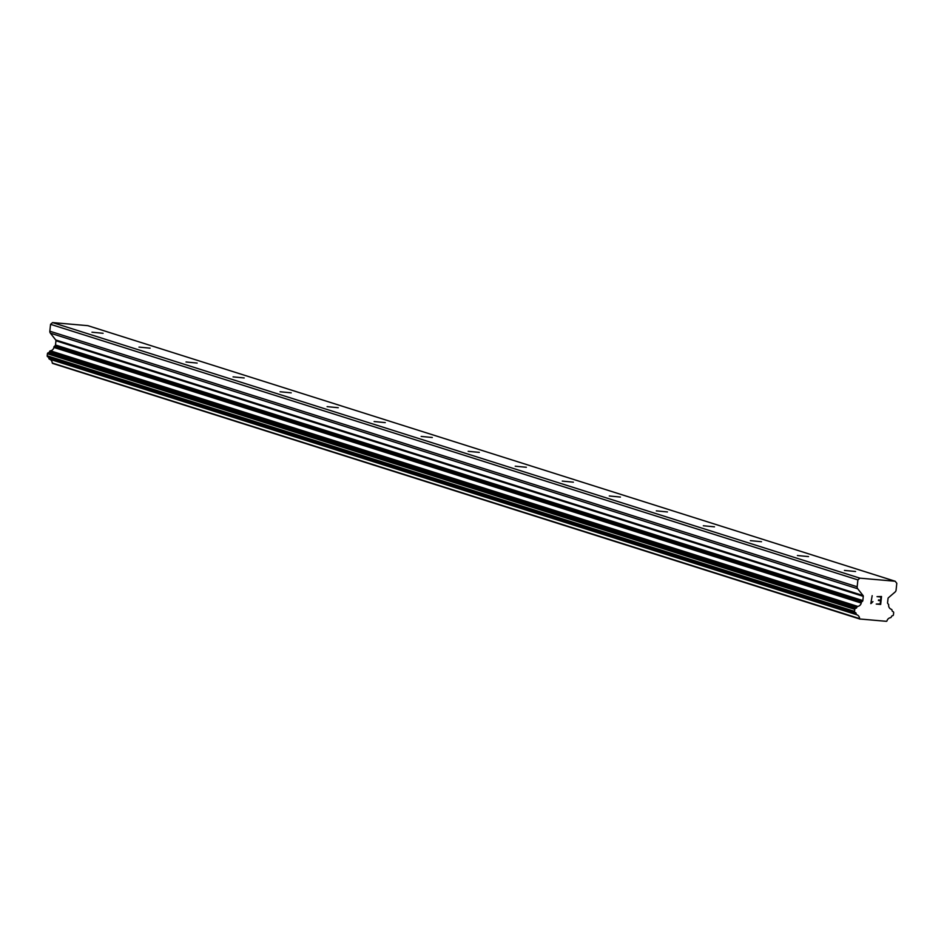<?xml version="1.0" encoding="UTF-8"?>
<svg xmlns="http://www.w3.org/2000/svg" width="944" height="944" viewBox="0 0 944 944"><rect width="100%" height="100%" fill="white"/><g stroke="black" fill="none" stroke-linecap="round" stroke-linejoin="round"><path stroke-width="1.42" d="M103.097 333.291L91.957 332.205L103.097 333.291M150.131 348.171L138.992 347.097L150.131 348.171M197.154 363.062L186.015 361.977L197.154 363.062M244.189 377.954L233.05 376.868L244.189 377.954M291.212 392.846L280.073 391.76L291.212 392.846M338.247 407.725L327.108 406.64L338.247 407.725M385.27 422.617L374.131 421.531L385.27 422.617M432.305 437.509L421.166 436.423L432.305 437.509M479.328 452.388L468.189 451.315L479.328 452.388M526.363 467.28L515.223 466.194L526.363 467.28M573.386 482.172L562.258 481.086L573.386 482.172M620.42 497.063L609.281 495.978L620.42 497.063M667.443 511.943L656.316 510.857L667.443 511.943M714.478 526.835L703.339 525.749L714.478 526.835M761.501 541.726L750.374 540.641L761.501 541.726M808.536 556.606L797.397 555.532L808.536 556.606M855.559 571.498L844.432 570.412L855.559 571.498M895.183 581.244L87.851 325.668L52.581 322.588L50.563 324.323L49.831 331.202A2.726 2.596 107.6 0 0 50.386 333.173L55.731 339.982L863.064 595.558L857.718 588.761A2.726 2.596 -72.4 0 1 857.164 586.779L857.895 579.899L859.913 578.165L895.183 581.244L896.8 583.298L896.068 590.177A2.726 2.596 -72.4 0 1 895.101 592.018L888.41 597.764A1.086 1.038 107.6 0 0 888.033 598.508L887.572 602.732A1.086 1.038 107.6 0 0 887.797 603.523L888.245 604.089A1.086 1.038 -72.4 0 1 888.599 605.434A4.354 4.154 107.6 0 0 891.348 609.328A1.086 1.038 -72.4 0 1 892.021 610.213L892.068 610.603A1.086 1.038 107.6 0 0 892.646 611.441L893.083 611.641A1.086 1.038 -72.4 0 1 893.661 612.727L893.437 614.768A1.086 1.038 -72.4 0 1 892.599 615.736L892.222 615.818A1.086 1.038 107.6 0 0 891.431 616.562L891.301 616.939A1.086 1.038 -72.4 0 1 890.452 617.695A4.354 4.154 107.6 0 0 886.947 620.987A1.086 1.038 -72.4 0 1 886.416 621.317L860.031 619.016A1.086 1.038 -72.4 0 1 859.583 618.603A4.354 4.154 107.6 0 0 856.845 614.768A1.086 1.038 -72.4 0 1 856.161 613.871L856.125 613.482A1.086 1.038 107.6 0 0 855.5 612.621L855.158 612.467A1.086 1.038 -72.4 0 1 854.532 611.37L854.757 609.328A1.086 1.038 -72.4 0 1 855.547 608.373L856.019 608.243A1.086 1.038 107.6 0 0 856.763 607.523L856.881 607.145A1.086 1.038 -72.4 0 1 857.742 606.402A4.354 4.154 107.6 0 0 861.258 603.051A1.086 1.038 -72.4 0 1 861.884 601.788L862.45 601.316A1.086 1.038 107.6 0 0 862.84 600.573L863.288 596.348A1.086 1.038 107.6 0 0 863.064 595.558M55.731 339.982A1.086 1.038 107.6 0 1 55.956 340.772L55.495 344.997A1.086 1.038 107.6 0 1 55.118 345.728L54.551 346.212A1.086 1.038 107.6 0 0 53.926 347.463A4.354 4.154 107.6 0 1 50.41 350.814A1.086 1.038 107.6 0 0 49.548 351.557L49.43 351.935A1.086 1.038 107.6 0 1 48.687 352.655L48.215 352.785A1.086 1.038 107.6 0 0 47.424 353.752L47.2 355.794A1.086 1.038 107.6 0 0 47.814 356.891L48.168 357.033A1.086 1.038 107.6 0 1 48.793 357.906L48.828 358.295A1.086 1.038 107.6 0 0 49.513 359.18A4.354 4.154 107.6 0 1 52.25 363.015A1.086 1.038 107.6 0 0 52.699 363.44L860.126 619.122M880.221 603.877L880.563 600.691L880.209 603.877L876.244 604.066L880.669 604.443L876.244 604.066M878.416 600.514L880.551 600.691L878.475 599.983L880.61 600.16L880.953 596.986L880.61 600.16M880.953 596.986L877.035 596.643L880.953 596.986M877.035 596.643L881.519 596.502L880.669 604.455L881.519 596.502M872.976 601.67L872.079 602.036M872.126 602.567L870.923 603.594L872.126 602.555M870.816 603.582L872.173 595.676M52.699 363.44L860.031 619.016M52.25 363.015L859.583 618.603M53.926 347.463L861.258 603.051M54.551 346.212L861.884 601.788M50.563 324.323L857.895 579.899M52.581 322.588L859.913 578.165M49.513 359.18L856.845 614.768M48.828 358.295L856.161 613.871M48.793 357.906L856.125 613.482M48.168 357.033L855.5 612.621M47.814 356.891L855.158 612.467M47.2 355.794L854.532 611.37M47.424 353.752L854.757 609.328M48.215 352.785L855.547 608.373M48.687 352.655L856.019 608.243M49.43 351.935L856.763 607.523M49.548 351.557L856.881 607.145M50.41 350.814L857.742 606.402M55.118 345.728L862.45 601.316M55.495 344.997L862.84 600.573M55.956 340.772L863.288 596.348M50.386 333.173L857.718 588.761M49.831 331.202L857.164 586.779"/></g></svg>
